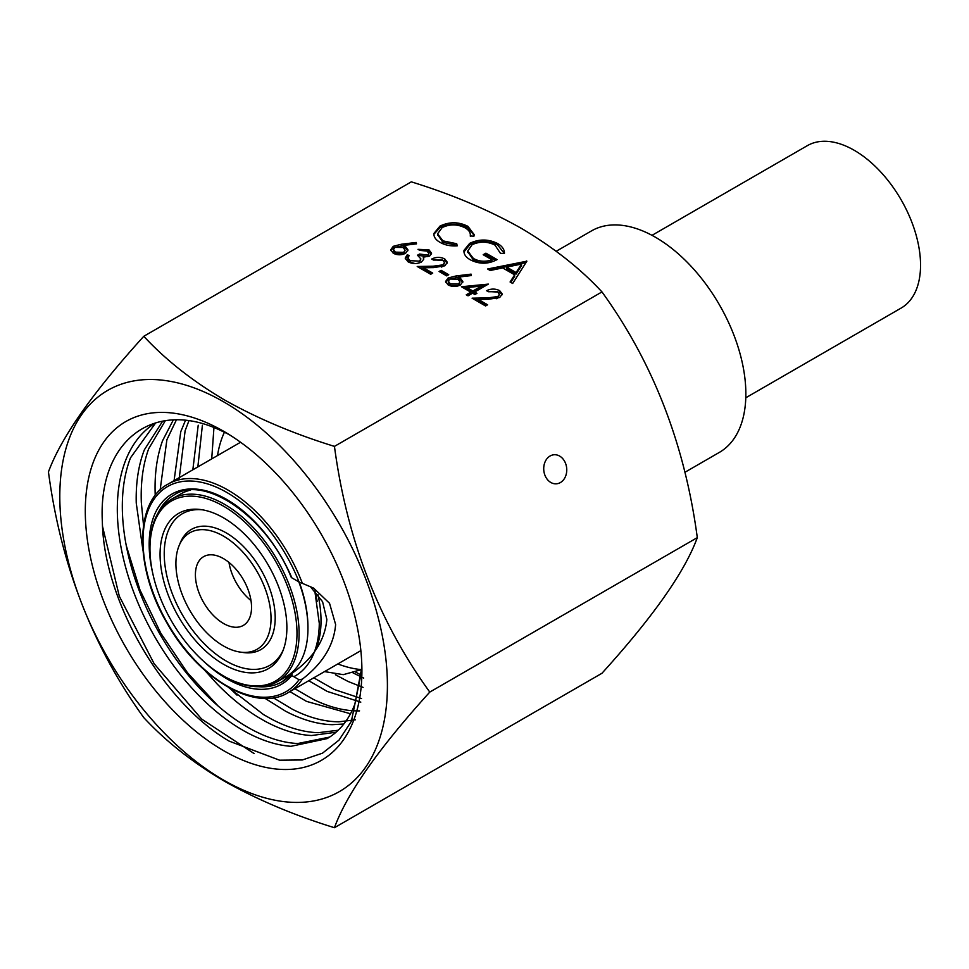 <?xml version="1.0" encoding="UTF-8"?>
<svg xmlns="http://www.w3.org/2000/svg" width="969" height="969" viewBox="0 0 969 969"><rect width="100%" height="100%" fill="white"/><g stroke="black" fill="none" stroke-linecap="round" stroke-linejoin="round"><path stroke-width="1.45" d="M560.397 482.562A14.571 11.495 84.9 0 0 566.284 465.738A14.571 11.495 84.9 0 0 553.941 454.764A14.571 11.495 84.9 0 0 550.089 455.999A14.571 11.495 84.9 0 0 544.19 472.824A14.571 11.495 84.9 0 0 556.533 483.797A14.571 11.495 84.9 0 0 560.397 482.562M521.383 228.369C553.638 247.495 580.492 268.679 601.967 291.923C653.045 362.442 684.817 444.347 697.305 537.638C684.974 571.54 653.203 616.756 601.967 673.261L334.45 827.708C346.769 793.805 378.552 748.589 429.776 692.084C378.709 621.565 346.926 539.672 334.45 446.382C294.176 433.979 257.475 418.475 224.372 399.858C192.443 380.999 165.59 359.814 143.787 336.291L411.304 181.845C452.038 194.43 488.727 209.946 521.383 228.369M223.609 780.106A231.652 133.746 -120 0 0 387.406 685.531A231.652 133.746 -120 0 0 223.609 401.82A231.652 133.746 -120 0 0 59.799 496.394A231.652 133.746 -120 0 0 223.609 780.106M143.787 336.291C92.709 392.578 60.938 437.794 48.45 471.927C60.781 564.806 92.552 646.711 143.787 717.629C165.59 741.152 192.443 762.337 224.372 781.184C257.475 799.8 294.176 815.317 334.45 827.708M361.909 669.627L351.372 721.324L338.993 740.134L322.495 753.167L302.352 759.962L279.569 760.193L229.12 741.115C163.276 702.719 103.671 601.046 102.363 521.916C97.917 441.355 153.284 397.993 221.259 430.757A179.628 103.707 -120 0 1 229.374 434.73M223.609 431.253A195.593 112.925 -120 0 0 85.296 511.111A195.593 112.925 -120 0 0 223.609 750.66A195.593 112.925 -120 0 0 361.909 670.814A195.593 112.925 -120 0 0 223.609 431.253M211.714 458.906L213.943 427.668M197.846 466.913L202.388 425.282M361.51 698.54L334.22 689.48L313.75 677.828M360.795 702.137L327.28 691.442L308.748 680.722M192.843 469.795L198.221 425.221M179.035 479.788L185.127 430.733L188.87 420.909M359.56 710.895C345.109 711.185 329.739 707.37 313.423 699.448L294.879 688.729M350.487 713.765L306.47 701.362L289.876 691.612M173.984 481.327L180.755 431.726L185.418 420.473M160.139 489.987L166.886 439.732L176.358 419.977M355.49 719.773L338.968 721.808C324.397 721.76 308.941 717.617 292.602 709.369L273.282 697.765M343.813 724L332.222 724.679C317.541 724.291 302.025 719.81 285.661 711.258L265.022 698.346M155.197 494.517C154.434 474.277 156.893 456.363 162.538 440.762L173.269 420.025M143.521 525.295L141.329 502.523C140.578 482.283 143.024 464.369 148.669 448.768L165.299 420.728M338.193 730.238L318.365 732.685C303.672 732.298 288.156 727.816 271.792 719.264L263.52 714.577L228.636 687.53M336.013 732.237L311.606 735.519C296.805 734.781 281.216 729.984 264.84 721.106L258.517 717.472C244.297 708.836 230.489 697.668 217.104 683.957L204.532 670.076M142.927 550.307L136.241 503.008C135.757 482.913 138.458 465.181 144.357 449.822L162.683 421.14M329.605 737.094L297.737 743.526C282.936 742.787 267.359 737.99 250.983 729.112L244.648 725.478C230.428 716.842 216.62 705.674 203.236 691.951C187.816 676.071 174.045 657.951 161.92 637.566C149.856 617.144 140.372 595.983 133.468 574.084C126.648 552.185 122.954 531.157 122.373 511.014C121.888 490.92 124.589 473.187 130.5 457.828L155.052 423.732M361.873 666.951L354.872 704.136C349.3 718.598 341.003 729.5 329.944 736.864L327.098 738.62L290.979 746.312C276.068 745.234 260.419 740.11 244.031 730.929L239.646 728.361C224.76 719.325 210.346 707.515 196.404 692.944C181.07 676.834 167.431 658.532 155.488 638.026C143.606 617.483 134.328 596.262 127.666 574.363C121.077 552.475 117.637 531.533 117.322 511.523C117.104 491.562 120.059 474.023 126.212 458.906C132.438 443.875 141.426 432.368 153.163 424.386M363.072 687.396L348.089 681.473L335.383 674.715M363.702 678.082L353.104 672.946M448.162 277.982L456.133 275.935L471.079 274.13L471.382 275.547L458.131 277.146L460.384 278.212L462.855 281.628L460.384 284.995C456.29 286.969 452.208 286.945 448.126 284.934L445.595 281.482L448.162 277.982L448.162 279.508L458.131 277.219M487.601 268.994L526.882 261.182L512.662 283.469L510.082 281.979L514.648 274.833L502.669 267.928L490.181 270.496L487.601 268.994M334.45 446.382L601.967 291.923M470.28 235.927C470.716 232.778 468.984 230.077 465.084 227.836C457.501 224.033 449.87 223.936 442.179 227.558L437.576 233.808L442.894 240.845L456.726 243.752L457.235 245.847C450.609 246.296 444.928 245.145 440.192 242.42C435.759 239.961 433.664 236.969 433.918 233.456L439.987 226.08C449.398 221.622 458.712 221.707 467.942 226.358L474.168 234.595L473.938 236.206L470.28 235.927L470.377 234.873L470.377 236.4M433.87 234.28L439.987 227.606L439.987 226.08M469.65 243.376C479.098 238.871 488.461 238.943 497.739 243.57C502.305 246.308 504.534 249.59 504.425 253.418L500.464 253.357L494.953 245.084C487.455 241.354 479.849 241.22 472.133 244.685L467.748 250.995L473.356 258.432C479.074 261.618 485.287 262.078 491.998 259.813L483.192 254.726L485.905 253.163L497.085 259.607C488.267 264.283 479.389 264.367 470.449 259.874C465.774 257.269 463.618 254.108 463.994 250.39L469.65 243.376L469.65 244.903C479.098 240.397 488.461 240.469 497.739 245.096L497.739 243.57M463.921 251.419L463.994 250.39L463.994 251.904L469.65 244.903M393.281 246.308L401.263 244.261L416.21 242.456L416.513 243.861L403.261 245.46L405.502 246.538L407.985 249.954L405.514 253.321C401.42 255.283 397.338 255.259 393.257 253.248L390.713 249.808L393.281 246.308L393.281 247.822L403.261 245.545M427.838 255.101L428.928 253.515L426.966 251.007L419.771 250.377L417.99 249.348L428.976 249.82L431.568 253.284L429.606 256.131L423.223 257.148L423.671 259.365L421.333 262.078C416.827 264.125 412.406 264.04 408.082 261.812L405.212 258.081L407.319 254.629L409.1 255.646L407.913 258.129L410.153 260.661L419.383 261.145L420.897 258.929L417.482 255.21L419.516 254.035L427.838 255.101L427.838 256.628L428.928 253.515M423.756 258.747L423.671 259.365M407.913 259.171L407.888 257.863L407.913 259.656L410.153 262.187L410.153 260.661M442.93 264.864L444.517 262.611L442.651 260.067L433.482 260.055L431.714 259.026C436.062 256.894 440.411 256.858 444.771 258.941L447.351 262.296L444.868 265.797L433.749 267.589L423.501 267.783L432.731 273.101L430.696 274.275L417.227 266.499L433.119 266.209L442.93 264.864L442.93 266.39L444.517 262.611M446.697 275.886L439.078 271.49L441.113 270.315L448.732 274.724L446.697 275.886M470.825 292.166L461.426 286.739L488.364 284.099L474.64 292.02L476.93 293.341L474.895 294.515L472.606 293.195L468.039 295.836L466.259 294.806L470.825 292.166L470.825 293.692L467.579 295.569M497.8 296.538L499.386 294.297L497.521 291.742L488.364 291.73L486.583 290.7C490.932 288.568 495.292 288.544 499.653 290.627L502.233 293.97L499.738 297.483L488.63 299.264L478.371 299.457L487.601 304.787L485.566 305.962L472.097 298.186L487.988 297.883L497.8 296.538L497.8 298.064L499.386 294.297M429.776 692.084L697.305 537.638M439.987 227.606C449.398 223.149 458.712 223.233 467.942 227.885L467.942 226.358M467.942 227.885L474.12 235.31M437.637 234.583L442.894 242.371L442.894 240.845M442.894 242.371L456.726 245.278L456.726 243.752M456.726 245.278L456.871 245.884M497.739 245.096L504.304 253.418M467.797 251.758L473.356 259.958L473.356 258.432M473.356 259.958C479.074 263.144 485.287 263.604 491.998 261.327L491.998 259.813M484.512 255.489L485.905 254.69L485.905 253.163M485.905 254.69L495.704 260.346M526.542 261.703L526.542 260.976M510.796 282.391L514.648 276.359L514.648 274.833M489.539 270.121L525.961 262.623M506.666 267.105L506.666 268.631L516.102 274.082L521.54 265.567L521.54 264.04L506.666 267.105L516.102 272.555L521.54 264.04M516.102 274.082L516.102 272.555M416.21 243.897L416.21 242.456M405.502 246.538L405.502 248.064L403.261 246.986L403.261 245.46M405.502 248.064L407.888 250.705M390.834 250.571L393.281 247.822M393.462 249.505L393.462 251.032L395.388 253.66L403.625 253.878L405.127 250.232L403.104 247.495L394.989 247.374L393.462 249.505L395.388 252.134L403.625 252.352L405.127 250.232M403.625 253.878L403.625 252.352M395.388 253.66L395.388 252.134M419.722 250.341L428.976 251.346L428.976 249.82M428.976 251.346L431.459 254.048M423.635 259.522L423.223 257.148M405.321 258.856L407.319 256.155L407.319 254.629M407.319 256.155L408.276 256.7M410.153 262.187L415.107 263.58M417.76 263.326L419.383 262.672L419.383 261.145M419.383 262.672L420.897 258.929M418.705 256.034L419.516 254.035M419.516 255.562L427.838 256.628M433.167 259.874L444.771 260.467L444.771 258.941M444.771 260.467L447.254 263.108M431.399 273.864L423.501 269.309L423.501 267.783M419.783 267.977L423.501 267.916M433.119 267.601L433.119 266.209M441.379 267.056L442.93 266.39M440.398 272.253L441.113 270.315M441.113 271.841L447.412 275.487M471.079 275.584L471.079 274.13M460.384 278.212L460.384 279.738L458.131 278.672L458.131 277.146M460.384 279.738L462.758 282.391M445.704 282.245L448.162 279.508M448.344 281.18L448.344 282.706L450.258 285.334L458.507 285.564L459.996 281.906L457.974 279.181L449.87 279.048L448.344 281.18L450.258 283.808L458.507 284.038L459.996 281.906M458.507 285.564L458.507 284.038M450.258 285.334L450.258 283.808M463.654 288.035L466.961 287.672M481.472 286.121L485.639 285.673M475.609 294.104L474.64 293.546L474.64 292.02M466.961 287.587L466.961 289.113L472.86 292.529L481.472 287.551L481.472 286.025L466.961 287.587L472.86 291.003L481.472 286.025M472.86 292.529L472.86 291.003M488.037 291.548L499.653 292.141L499.653 290.627M499.653 292.141L502.124 294.794M486.281 305.55L478.371 300.984L478.371 299.457M474.665 299.663L478.371 299.591M487.988 299.276L487.988 297.883M496.261 298.731L497.8 298.064M254.157 753.591L201.613 719.046L154.156 663.765L119.296 596.177L102.581 526.591M218.146 706.038L187.405 672.656L160.781 633.157L139.96 589.927L126.273 545.632M237.017 695.136L229.641 688.075M361.34 675.102L355.708 672.147M745.791 397.774L901.122 308.081A93.775 54.143 -120 0 0 920.55 265.155A93.775 54.143 -120 0 0 879.61 170.774A93.775 54.143 -120 0 0 807.347 145.653L652.004 235.334M240.566 442.252L167.94 484.173A120.313 69.465 60 0 1 302.364 583.35L313.568 588.086L329.533 603.287L335.625 624.52C333.893 645.197 322.81 663.414 302.364 679.148A120.313 69.465 60 0 1 288.253 692.556L360.868 650.635M258.275 686.694A107.886 62.282 -120 0 0 282.04 681.801L292.117 673.225C313.362 658.157 324.942 640.23 326.844 619.445L322.58 601.713L311.025 587.468M361.74 669.64A147.772 85.32 60 0 1 337.818 663.935M556.23 251.262L591.49 230.901A127.872 73.826 60 0 1 690.037 265.167A127.872 73.826 60 0 1 745.851 393.85A127.872 73.826 60 0 1 719.361 452.39L684.901 472.291M217.504 455.563A147.772 85.32 60 0 1 224.42 432.222M152.605 572.655A109.751 63.36 60 0 1 193.897 488.97A109.751 63.36 60 0 1 291.839 577.827L299.046 581.994A118.436 68.387 -120 0 0 172.809 484.015A118.436 68.387 -120 0 0 172.809 631.933A118.436 68.387 -120 0 0 299.046 679.717L291.839 675.55A109.751 63.36 60 0 1 203.95 661.609M292.117 673.225L291.839 675.55M299.046 679.717L302.364 679.148M302.364 583.35L299.046 581.994M361.909 669.482L343.292 674.654L324.542 671.602M190.372 490.144A105.451 60.89 -120 0 0 180.658 493.984L171.804 499.096A105.451 60.89 60 0 1 224.529 504.316A105.451 60.89 60 0 1 293.425 597.255A105.451 60.89 60 0 1 277.255 681.752A105.451 60.89 60 0 1 224.529 676.532L223.476 675.926A103.962 60.017 -120 0 0 223.476 675.926A103.962 60.017 -120 0 0 296.986 633.472A103.962 60.017 -120 0 0 223.476 506.145A103.962 60.017 -120 0 0 149.965 548.599A103.962 60.017 -120 0 0 223.476 675.914L224.529 676.532M149.965 548.599L149.965 547.376A105.451 60.89 60 0 1 171.804 499.096M223.476 623.455A39.693 22.917 -120 0 0 243.316 625.417A39.693 22.917 -120 0 0 249.408 593.609A39.693 22.917 -120 0 0 223.476 558.616A39.693 22.917 -120 0 0 203.623 556.654A39.693 22.917 -120 0 0 197.543 588.462A39.693 22.917 -120 0 0 223.476 623.455M223.476 645.948A67.249 38.833 60 0 1 179.047 545.789A67.249 38.833 60 0 1 223.476 536.123A67.249 38.833 60 0 1 270.242 608.072A67.249 38.833 60 0 1 240.445 652.125A67.249 38.833 60 0 1 223.476 645.948M179.047 545.789L180.27 542.822A69.405 40.068 60 0 1 226.116 532.841A69.405 40.068 60 0 1 274.384 607.091A69.405 40.068 60 0 1 243.631 652.561L240.445 652.125M223.476 517.821A89.669 51.769 60 0 1 282.706 651.362A89.669 51.769 60 0 1 223.476 664.249A89.669 51.769 60 0 1 161.12 568.318A89.669 51.769 60 0 1 200.849 509.573A89.669 51.769 60 0 1 223.476 517.821M283.299 649.836A87.513 50.521 60 0 1 226.116 660.967A87.513 50.521 60 0 1 165.42 568.391A87.513 50.521 60 0 1 202.46 509.827M277.255 681.752L286.109 676.641A105.451 60.89 -120 0 0 307.948 628.372A105.451 60.89 -120 0 0 298.84 581.884M299.264 582.115A103.962 60.017 60 0 1 307.948 627.149L307.948 628.372M317.166 601.386A103.962 60.017 -120 0 0 314.973 591.114M317.929 594.494A105.451 60.89 60 0 1 315.361 650.465M228.975 562.42A39.693 22.917 -120 0 0 250.995 600.586M401.263 245.787L401.263 244.261M456.133 277.461L456.133 275.935M291.257 577.391C266.826 516.501 204.108 474.277 174.154 494.929A107.886 62.282 -120 0 0 158.032 513.061M282.04 681.801A107.886 62.282 -120 0 0 291.378 674.097M437.576 233.808L437.576 235.334M467.748 250.995L467.748 252.521M167.94 484.173C134.582 501.591 134.255 567.713 166.886 622.837C198.136 679.354 256.228 712.954 288.253 692.556M314.816 590.957L319.286 623.37C318.983 652.597 307.185 669.627 294.612 676.265"/></g></svg>
